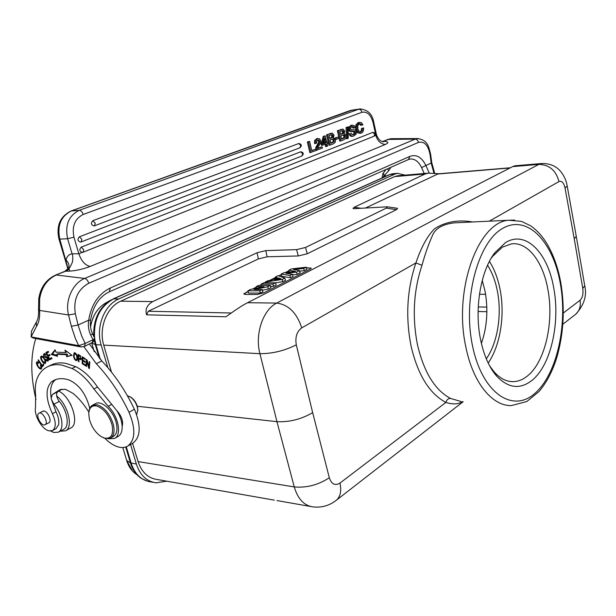 <?xml version="1.0" encoding="UTF-8"?>
<svg xmlns="http://www.w3.org/2000/svg" width="616" height="616" viewBox="0 0 616 616"><rect width="100%" height="100%" fill="white"/><g stroke="black" fill="none" stroke-linecap="round" stroke-linejoin="round"><path stroke-width="0.92" d="M166.728 481.188L156.048 482.836C146.608 481.435 140.04 475.159 136.344 464.002L130.561 444.452M107.862 367.69L101.147 344.991C95.519 327.273 104.273 304.989 118.819 298.937L394.802 174.143L397.52 173.335L405.112 175.129M398.506 175.691L394.625 176.592L120.721 301.185C106.868 307.007 98.498 328.166 103.719 345.129L111.442 372.064M132.532 443.289L138.092 461.592C141.695 472.21 148.009 478.178 157.041 479.479L195.133 486.178M482.236 280.457L484.961 290.798C488.365 309.124 487.179 326.665 481.396 343.42M486.309 358.851C497.659 342.719 502.109 314.391 497.328 290.821C495.341 280.842 492.084 272.318 487.556 265.257M489.42 261.407C494.34 269.107 497.874 278.386 500.03 289.235C505.182 314.768 500.423 345.399 488.188 363.032M489.535 365.673L493.986 371.71C499.976 378.44 506.39 381.758 513.243 381.658C518.187 381.52 522.899 379.633 527.381 376.014C545.175 362.069 554.215 321.891 547.847 289.258C542.966 261.715 527.758 241.665 511.426 243.867L502.402 247.131L492.469 256.518L490.829 258.828M505.482 242.642L494.894 252.629C480.565 270.978 474.104 309.247 480.665 340.047C483.914 355.455 489.204 367.421 496.519 375.952C508.2 388.273 520.043 389.743 532.039 380.349C550.912 365.334 560.421 322.561 553.707 287.803C547.716 252.599 525.648 229.868 505.482 242.642M461.353 222.507L454.531 222.83C443.951 224.008 436.89 227.581 433.333 233.556C428.921 243.158 425.14 253.73 421.998 265.273L415.9 262.94C407.007 289.397 405.39 317.101 411.065 346.053C417.864 374.959 429.475 393.747 445.907 402.417C446.662 399.815 448.178 398.475 450.458 398.39L461.014 401.509M472.749 221.968C458.242 219.458 445.514 221.714 434.58 228.744C427.442 235.812 421.221 247.209 415.9 262.94L301.748 327.874C296.843 331.493 295.025 337.152 296.296 344.86C284.638 350.743 272.511 353.684 259.921 353.684L103.719 345.129M138.092 461.592L294.263 486.925C297.851 499.006 304.088 505.659 312.974 506.899C321.752 507.861 329.614 505.59 336.559 500.077C340.509 496.365 341.634 490.706 339.947 483.098L445.907 402.417C452.675 404.62 458.196 404.358 462.477 401.632M137.276 406.252L276.954 421.675L259.921 353.684C254.67 334.188 263.001 309.763 276.738 303.064L538.846 164.387C549.21 164.657 555.932 170.37 558.997 181.543C561.784 180.565 563.809 182.752 565.057 188.103L574.227 238.708L576.276 236.351L576.145 235.643M382.066 177.939L382.829 173.797L385.993 169.469M382.867 177.577L384.115 175.76L383.398 172.981M424.216 173.504L421.598 167.621L425.879 165.504L429.237 173.05M386.779 175.822L384.115 175.76L388.665 170.763L390.944 167.282M68.137 268.838L59.798 239.116L58.928 238.916C56.11 225.733 60.176 216.424 71.102 210.995L79.241 210.333L358.55 109.263L350.435 110.456M388.665 170.763L387.541 168.784M382.243 141.534L383.591 141.264C388.596 141.588 389.166 142.658 385.293 144.475C380.58 143.898 377.439 140.864 375.86 135.389L376.453 134.627M64.734 271.363L55.648 275.075L65.581 271.24L64.857 271.31L68.707 267.991C69.508 265.25 68.607 262.585 66.02 259.983L66.636 258.142C67.799 255.571 69.6 254.162 72.049 253.9L72.095 253.846C72.873 255.032 73.004 257.696 72.496 261.831C70.232 267.629 67.929 270.763 65.581 271.24L65.735 271.202C73.458 271.271 81.605 269.685 90.159 266.451L385.293 144.475M373.042 132.301L81.281 247.131C79.094 249.434 79.395 251.205 82.174 252.429L78.833 253.769L73.951 237.199L67.606 238.731L72.095 253.846L78.833 253.769C81.374 261.061 85.147 265.288 90.159 266.451M315.954 149.126L316.27 150.481L309.871 152.676L307.369 141.996L308.554 141.549L309.64 141.418L311.812 150.735L315.954 149.126L311.75 150.458M317.548 140.001L318.572 141.295L318.534 142.643L315.823 147.37L315.708 149.157M317.833 148.163L322.106 146.8L322.407 148.094L316.224 150.296M317.202 138.569L314.584 140.456L314.53 143.574L315.608 143.451L315.661 140.325L317.402 138.631L319.488 138.746L320.728 140.725L320.69 142.881L318.064 147.116L317.825 148.464L322.106 146.8M327.928 141.98L328.189 143.12L327.027 143.566L327.596 146.069L326.642 146.446L326.064 143.944L321.506 145.407L321.205 144.113L323.223 136.406L324.193 136.044L325.263 135.913L326.765 142.427L327.928 141.98L326.703 142.165M326.642 146.446L325.564 146.562L325.048 144.329M330.022 145.13L328.952 145.245L326.542 134.765L332.409 133.195L334.018 135.15L333.433 137.714L335.474 139.77L335.335 142.142L333.464 143.79L330.022 145.13L327.62 134.635L326.542 134.765M330.923 133.287L330.538 133.333M335.012 138.608L334.881 138.046L338.554 136.921L338.862 138.307L336.274 139.308L335.959 137.922L334.881 138.046M340.794 140.933L339.724 141.056L337.368 130.692L343.12 129.152L344.69 131.093L344.121 133.626L346.115 135.659L345.976 138.007L344.151 139.624L340.794 140.933L338.446 130.554L337.368 130.692M346.1 127.404L346.261 138.746L347.332 138.623L347.17 127.266L346.1 127.404L348.109 126.911L348.263 138.261L347.332 138.623M351.266 133.095L352.29 134.696L353.345 134.812L355.07 133.695L355.286 132.217L354.639 131.347L350.258 130.892L349.588 129.514L349.811 126.965L352.229 125.171L354.385 125.81L355.255 127.62L354.177 128.028L353.276 126.65L352.321 126.542L350.82 127.558L350.643 128.944L351.135 129.753L355.147 129.914L356.333 131.655L356.087 134.25L353.345 136.198C351.767 136.49 350.712 135.597 350.181 133.518L349.11 133.649C349.642 135.72 350.697 136.613 352.283 136.329M351.882 126.665L353.107 128.159L354.177 128.028M351.567 125.256L348.741 127.104L348.525 129.653L349.603 131.324L353.892 131.693L354.007 133.818L352.691 134.827M358.959 122.461L358.004 122.676L355.802 125.094L355.74 129.429L357.496 132.856L360.375 133.379M361.869 125.187L360.784 123.878L359.351 123.839L357.842 125.587L357.858 128.767L359.12 131.454L360.676 131.978L362.262 130.715L361.199 130.838L361.5 128.475L363.625 127.936L363.525 130.384L362.762 132.101L361.376 133.148L358.566 132.725L356.81 129.291L356.872 124.956L359.636 122.376L361.438 122.676L362.932 124.786L360.807 125.325L359.282 123.87M361.199 130.838L360.044 131.978M298.968 143.451L92.847 220.69C90.683 223.084 91.045 224.832 93.94 225.933L94.571 225.787L95.234 223.154L92.847 220.69M300.939 151.713L79.425 236.79C77.216 239.208 77.57 240.979 80.496 242.088L81.204 241.926L81.828 239.301L79.425 236.79M82.174 252.429L83.068 252.244L83.684 249.657L81.281 247.131M310.949 152.552L308.447 141.865L307.369 141.996M308.447 141.865L309.64 141.418M316.955 150.212L316.901 147.247L319.612 142.512L319.65 141.172L318.926 140.017L317.725 139.924L316.709 140.979L316.701 143.028L315.608 143.451M322.584 145.284L322.284 143.99L321.205 144.113M322.284 143.99L324.301 136.275L323.223 136.406M324.301 136.275L325.263 135.913M325.802 142.796L324.755 138.246L323.338 143.751L325.802 142.796L324.724 142.92L324.17 140.51M323.415 143.428L324.724 142.92M327.62 134.635L331.616 133.202M332.27 139.085L330.076 139.932L330.854 143.351L334.188 141.634L333.864 139.239L332.27 139.085M331.108 134.773L329.067 135.543L329.768 138.592L332.548 137.414L332.925 135.766L332.324 134.735L331.108 134.773M332.309 139.07L333.264 140.294L333.117 141.757L330.792 143.081M331.069 134.788L331.855 135.897L331.477 137.545L329.706 138.331M336.274 139.308L335.374 139.409M335.959 137.922L338.554 136.921M338.446 130.554L342.334 129.16M342.989 134.973L340.84 135.797L341.603 139.178L344.86 137.499L344.536 135.135L342.989 134.973L343.936 136.182L343.79 137.63L341.541 138.916M341.849 130.708L339.855 131.462L340.54 134.473L343.258 133.326L343.628 131.693L343.043 130.677L341.849 130.708M341.795 130.731L342.558 131.824L342.188 133.456L340.479 134.219M347.17 127.266L348.109 126.911M349.11 133.649L350.181 133.518M362.262 130.715L362.562 128.344L363.625 127.936M361.5 128.475L362.562 128.344M55.648 275.075C46.185 279.479 40.564 287.325 38.777 298.614L39.663 298.798L39.555 310.418L38.523 309.032L38.77 298.629M36.182 322.361L31.47 331.162L31.131 336.906L78.709 345.661L85.201 343.474L84.623 346.361L93.201 341.98M433.918 173.088L431.177 163.078L425.879 165.504C421.744 157.119 416.416 154.085 409.894 156.395L110.31 287.995L109.232 291.861C99.253 296.743 93.016 306.198 90.537 320.228C89.944 325.002 90.637 329.583 92.608 333.964L90.652 334.996C88.535 330.291 87.888 325.348 88.696 320.158L90.537 320.205M92.4 342.627L93.001 339.755L85.201 343.474L81.72 336.113L78.086 325.025L88.696 320.158C91.291 304.574 98.498 293.855 110.31 287.995M90.652 334.996L93.001 339.755L94.795 338.446M38.538 309.294C38.839 315.238 38.092 319.535 36.306 322.176L36.506 326.365L31.139 336.913L33.518 338.145L81.12 346.954L84.623 346.361M83.876 346.646L96.304 363.702C109.271 377.508 120.166 393.693 128.998 412.266C135.82 428.744 135.381 440.04 127.681 446.13C125.048 447.647 121.953 447.94 118.388 447C113.914 445.745 109.456 442.881 105.02 438.407M88.858 412.212C84.146 404.466 78.817 398.152 72.888 393.278L65.358 389.281L59.837 389.736L52.298 394.525L51.228 398.113C49.781 389.535 51.066 383.529 55.078 380.08L55.856 379.518M89.767 408.339C86.094 394.055 79.164 384.584 68.977 379.933L65.989 379.133C61.562 378.239 57.658 378.578 54.27 380.157L51.436 381.882C45.307 388.38 45.63 398.976 52.406 413.652C56.172 422.022 56.202 427.658 52.491 430.561L48.918 430.83C41.988 429.398 33.811 415.169 35.512 407.53L35.659 395.487C34.766 387.81 35.528 381.527 37.953 376.622C40.402 371.856 43.805 368.476 48.148 366.481C52.298 364.618 57.049 364.202 62.424 365.219L72.026 368.483C79.857 372.334 87.133 379.156 93.871 388.95L108.177 406.298C118.311 415.769 122.037 434.958 114.591 438.469L118.164 436.421C120.921 434.734 122.253 431.454 122.168 426.58C123.477 421.421 121.706 416.116 116.847 410.664L97.528 387.048C90.806 377.292 83.537 370.493 75.714 366.674L66.105 363.425C60.738 362.424 55.971 362.847 51.821 364.71L50.928 365.142M52.491 430.561L56.033 428.667L58.628 424.655C59.252 420.936 58.374 416.639 55.987 411.781L51.552 399.707L53.931 404.181C57.373 408.346 59.783 413.013 61.169 418.179C62.794 425.325 61.893 429.983 58.466 432.163L53.831 432.486L50.589 431.038M35.998 399.615C30.469 376.137 30.392 355.779 35.767 338.561M86.864 361.299L88.766 368.183L89.351 368.614L89.813 361.969L89.266 361.561L88.904 366.79L87.002 359.898L86.417 359.467L85.963 366.112L86.51 366.512L86.864 361.299L87.326 361.068M55.987 352.167L55.07 349.773L51.313 354.477L57.573 356.325L56.795 354.285L66.135 354.654L66.651 356.702L72.057 355.309L64.996 350.119L65.596 352.521L55.987 352.167M48.21 351.289L45.869 352.521L49.542 359.821L51.967 358.566L51.536 357.704L49.542 358.735L48.287 356.256L50.081 355.317L49.65 354.462L47.855 355.401L46.731 353.161L48.641 352.152L48.21 351.289M38.015 360.206L42.473 366.689L43.905 364.734L43.374 363.971L42.25 365.511L38.315 359.79L38.015 360.206L38.454 359.998M77.993 354.377L78.432 361.554L78.994 361.861L78.817 358.951L80.919 359.767L80.257 355.678L77.993 354.377M40.733 365.065L40.317 365.327L40.995 366.866L40.648 368.191C38.415 367.444 37.353 365.596 37.461 362.662L38.685 363.263L38.8 362.608L37.06 361.831C34.819 362.193 38.793 369.569 41.018 369.053C41.95 368.522 41.857 367.198 40.733 365.065M73.489 355.894L73.951 357.842C74.759 359.852 75.714 360.76 76.815 360.553C77.716 359.79 77.778 358.104 77 355.501C76.153 353.469 75.198 352.568 74.151 352.799L73.489 355.894L74.012 355.64M41.988 361.199L43.197 362.739L45.114 363.525C46.277 362.216 45.623 359.998 43.135 356.88L41.264 356.11C40.194 356.81 40.433 358.504 41.988 361.199L42.435 360.984M46.038 357.719L46.754 357.673L47.909 359.713L47.486 360.237L45.823 359.166L45.499 359.521L46.369 360.676L47.863 361.13C48.918 359.559 48.472 358.081 46.523 356.702L45.615 356.733C44.029 356.395 43.659 355.64 44.514 354.47L45.838 355.386L46.177 355.032L44.083 353.623C42.951 355.455 43.605 356.818 46.038 357.719L47.139 357.195L45.623 356.733M82.198 356.726L82.205 363.663L85.401 365.719L85.401 364.903L82.767 363.209L82.767 360.853L85.147 362.377L85.147 361.561L82.767 360.037L82.767 357.911L85.308 359.536L85.308 358.712L82.198 356.726M81.12 346.954L78.709 345.661L75.375 338.515L71.341 326.264L78.086 325.025L75.329 313.752C73.227 299.645 77.693 289.489 88.727 283.268C87.903 280.542 86.556 278.94 84.692 278.447L415.199 139.116L387.656 139.424M58.466 432.163L63.725 429.313C69.931 426.603 67.483 410.741 59.275 401.424C56.349 397.228 55.81 394.024 57.673 391.807L61.862 389.112M127.681 446.13L132.979 443.035C140.479 437.229 141.141 426.395 134.973 410.525L134.396 409.263C125.61 390.775 114.753 374.674 101.817 360.953L89.459 344.036M122.168 426.58C121.906 421.359 120.128 416.054 116.847 410.664M114.591 438.469L108.208 438.8M48.271 423.038L48.857 422.846C52.067 421.544 48.318 411.842 44.198 411.049L42.227 411.542M110.541 438.084L113.421 436.444C116.763 434.226 117.725 429.783 116.316 423.115C113.744 411.172 101.563 399.869 95.495 403.611L92.577 405.174L97.213 404.758C104.759 407.515 110.156 414.175 113.413 424.74C114.838 431.416 113.883 435.866 110.541 438.084L105.459 438.538L103.011 437.576M39.085 413.167C42.758 411.195 48.903 423.138 45.045 424.74L44.93 424.794C41.226 426.688 35.143 414.784 39.016 413.205L39.085 413.167M88.912 411.85C89.251 408.554 90.475 406.329 92.577 405.174M89.42 419.334L88.743 413.736C89.143 407.777 91.792 405.197 96.689 406.006C103.85 408.631 108.978 414.961 112.081 424.994C113.721 434.611 111.203 438.985 104.535 438.107L101.255 436.659C95.557 432.794 91.615 427.019 89.42 419.334M136.621 414.714L137.761 410.102L137.406 407.6C136.236 403.18 134.003 399.699 130.7 397.174L127.35 395.688M137.768 410.895L137.491 407.076C136.421 403.018 134.365 399.83 131.339 397.512L129.991 396.712M542.496 163.456L538.846 164.387L512.666 166.605L247.594 302.718C243.536 304.627 236.321 309.317 225.949 316.77L146.585 314.83C144.983 309.301 147.055 304.882 152.799 301.578L257.057 252.737L258.35 258.928L267.136 256.787L298.26 255.963L307.253 253.769L396.519 209.648L397.559 208.316L396.904 208.223M360.853 208.254L354.146 207.261L425.117 174.012L428.274 173.15L439.116 173.743M354.146 207.261L352.976 208.547L355.062 208.608L387.41 206.807L386.324 208.131L396.519 209.648M307.253 253.769L305.513 247.463L386.324 208.131M305.513 247.463L296.596 249.634L298.26 255.963M267.136 256.787L265.773 250.612L296.596 249.634M265.773 250.612L257.057 252.737M512.666 166.605L514.991 165.789M258.35 258.928L148.264 311.249L146.585 314.83M365.619 207.954L438.207 173.82M248.094 291.268L243.805 293.886L245.23 294.417L257.157 294.479L263.864 292.831L310.218 269.1L311.303 268.168L306.345 267.714M301.108 267.798L293.47 268.676M289.02 270.709L285.285 272.588M281.327 274.574L278.648 275.922M275.483 277.508L269.538 280.496M265.304 282.621L264.857 282.844M261.3 284.638L259.629 285.47M256.233 287.179L252.552 289.035M306.406 267.929L311.296 268.191M243.867 294.086L248.14 291.499M289.058 270.932L285.924 272.503M281.373 274.798L278.933 276.022M275.529 277.731L270.255 280.388M261.346 284.861L260.129 285.47M256.279 287.41L253.407 288.858M294.887 268.514L298.875 268.052M290.452 277.739L289.92 275.483L281.227 274.074L281.674 276.291L290.452 277.739L293.031 276.422L292.384 274.228L285.901 273.335L296.612 272.087L299.538 270.601L300.169 272.78L297.166 274.312L296.612 272.087M292.569 274.844L297.166 274.312M299.699 271.163L304.304 270.67L306.845 269.377L306.19 267.221L291.568 268.892L288.919 270.216L289.297 272.095M275.529 282.821L282.713 281.689L285.462 280.288L284.815 278.078L278.001 275.699L275.383 277.007L275.629 278.209M270.586 286.378L273.55 286.371L276.199 285.015L275.521 282.798L263.74 282.852L261.199 284.13L272.98 284.084L275.521 282.798M247.994 290.76L248.456 293.047L260.383 293.093L262.909 291.799L262.216 289.551L254.108 289.543L267.783 286.725L270.301 285.447L258.512 285.478L256.133 286.671L263.995 286.663L250.643 289.428L247.994 290.76L259.798 290.775L262.216 289.551M262.431 290.236L268.384 289.004L270.986 287.68L270.301 285.447M304.304 270.67L303.75 268.46L306.19 267.221M303.75 268.46L293.547 269.554L299.538 270.601M289.92 275.483L292.384 274.228M288.919 270.216L295.372 271.356L283.861 272.757L281.227 274.074M265.342 282.844L265.211 282.12L282.136 279.441L284.815 278.078M282.713 281.689L282.136 279.441M275.383 277.007L277 277.516L271.772 280.149L267.952 280.742L265.211 282.12M274.436 279.741L278.124 277.878L280.927 278.763L274.436 279.741M278.417 279.14L278.124 277.878M261.461 285.47L261.199 284.13M273.55 286.371L272.98 284.084M256.441 288.226L256.133 286.671M268.384 289.004L267.783 286.725M260.383 293.093L259.798 290.775M312.666 412.651C301.386 419.227 289.481 422.23 276.954 421.675L294.263 486.925C306.722 487.995 318.403 484.931 329.306 477.731L312.666 412.651L296.296 344.86M56.672 395.973C68.029 404.643 73.681 427.435 65.481 430.846L60.222 431.208M65.481 430.846L70.694 428.02C80.065 424.216 71.387 397.05 58.759 391.106M71.163 405.351L69.847 402.856M89.405 367.86L88.766 368.183M85.963 366.112L86.556 365.812M88.904 366.79L89.497 366.489M65.596 352.521L66.705 351.998L66.52 351.236M66.651 356.702L71.802 355.124M67.752 356.171L67.244 354.123L66.135 354.654M67.244 354.123L57.896 353.761L56.795 354.285M51.313 354.477L52.422 353.954L55.294 350.358M57.211 355.37L52.422 353.954M47.378 352.822L46.97 352.005L48.233 351.343M46.97 352.005L45.869 352.521M47.855 355.401L49.673 354.508M49.542 358.735L51.552 357.742M50.627 359.259L50.204 358.42M48.941 355.909L48.525 355.085M43.22 365.665L42.897 365.196M42.25 365.511L43.721 364.472M78.963 361.292L78.432 361.554M81.32 359.151L80.634 358.805M78.817 358.951L79.603 358.566M78.609 355.532L80.226 356.479L80.534 358.851L78.763 358.104L78.609 355.532L79.41 355.147M80.75 356.225L80.226 356.479M40.317 365.327L40.764 365.111M41.503 368.537L40.772 368.129M37.561 362.616L37.699 361.838M75.529 353.184L74.521 353.669C76.353 354.308 77.108 356.202 76.777 359.351L76.438 359.705C75.344 359.844 74.551 358.658 74.059 356.163L74.782 352.775M77.293 360.052L76.553 359.652M41.703 356.926L41.88 356.079M45.576 363.047L44.799 362.662M45.084 361.199L44.698 362.709L42.35 360.853L41.249 358.389L41.649 356.957C43.02 357.141 44.167 358.558 45.084 361.199L45.561 360.976M44.544 354.454L44.691 353.584M48.371 360.683L47.532 360.206M45.499 359.521L45.915 359.32M82.921 363.309L82.205 363.663M82.767 357.911L83.491 357.557M83.483 360.499L82.767 360.853M126.295 446.816L131.146 463.147C134.842 474.243 141.403 480.495 150.835 481.905L153.399 482.359M147.925 481.358L141.218 478.347C136.167 474.959 132.579 469.815 130.446 462.909L136.344 464.002M101.147 344.991L95.973 344.706L100.316 359.328M394.802 174.143L389.836 174.574L113.637 298.883C99.877 306.445 93.532 319.496 94.594 338.053M94.695 338.846L95.973 344.706L95.28 344.575L94.194 339.886M93.748 336.39C93.185 320.135 98.706 308.139 110.31 300.385L113.637 298.883L118.819 298.937M393.832 173.65L389.204 174.728L110.326 300.377M126.634 460.298L122.8 447.532L126.68 460.452L130.446 462.909L125.726 447.016M99.338 358.212L95.28 344.575L91.692 343.02L94.287 351.713M113.075 298.976L389.204 174.728L392.554 173.766L397.52 173.335M126.619 460.368L126.68 460.452C128.605 466.674 131.847 471.317 136.406 474.382M106.052 302.779L105.282 303.218C97.305 308.216 92.4 316.124 90.567 326.957M91.676 342.973L94.225 351.628M478.101 311.527L486.879 311.681M485.601 294.332L479.456 294.24M486.825 307.091L478.239 306.968M472.333 344.96L472.526 345.923C482.135 392.892 512.266 413.128 534.395 393.801C556.71 375.113 567.798 325.479 560.406 283.938L560.252 283.067C552.929 241.51 527.365 214.276 502.949 228.228C478.401 241.441 462.678 297.952 472.333 344.96M461.407 222.507L508.885 220.251L521.475 221.375L530.592 225.764C535.974 229.483 540.794 234.465 545.052 240.717C552.475 252.075 557.703 266.004 560.753 282.49C565.149 308.816 563.709 334.234 556.433 358.743C552.136 371.995 546.315 382.944 538.962 391.591L526.803 401.532L511.318 405.598C492.361 406.144 473.134 383.021 465.958 347.516L465.758 346.523C453.253 289.612 478.386 221.668 508.885 220.251L514.606 220.081M421.998 265.273C413.582 290.513 412.058 316.924 417.432 344.513L417.64 345.476C424.139 372.534 435.073 390.167 450.458 398.39M463.178 401.686L335.743 500.716M574.836 314.922L575.667 314.283C579.494 310.826 580.973 306.144 580.08 300.254L563.317 313.02M339.947 483.098C335.089 486.016 331.539 484.222 329.306 477.731M247.594 302.718L276.738 303.064C288.527 304.697 296.866 312.959 301.748 327.874M558.997 181.543L489.32 221.175M574.227 238.708L582.767 288.411C583.429 293.855 582.528 297.798 580.08 300.254M567.067 185.362L567.182 185.97L565.057 188.103M582.767 288.411L584.746 285.832L584.607 285.039M88.727 283.268L418.433 142.435C424.347 141.002 428.228 145.122 430.083 154.801L431.177 163.078L431.724 162.539M421.598 167.621C418.78 161.746 415.084 158.866 410.518 158.966L408.531 159.498M109.34 291.815L408.423 159.552L409.894 156.395M418.433 142.435C417.995 140.417 416.917 139.308 415.199 139.116L418.595 138.561M391.822 138.692L388.496 139.247L382.544 141.495M382.736 141.434L390.744 138.7L417.425 138.561C427.989 139.94 428.59 146.546 430.646 154.354L430.083 154.801M39.663 298.798C41.58 287.218 47.155 279.287 56.372 275.005L84.692 278.447C72.665 283.129 64.757 300.77 68.561 314.984L39.555 310.418C40.017 317.217 39.001 322.53 36.506 326.365M430.63 154.269L431.739 162.624L434.68 173.15M352.752 109.933L71.425 210.941C60.915 216.17 57.042 225.564 59.798 239.116L67.606 238.731C64.842 225.063 68.722 215.6 79.241 210.333C80.966 210.472 82.298 211.842 83.229 214.46C74.836 218.703 71.749 226.288 73.951 237.199M70.94 211.057L350.604 110.395L360.476 108.863M83.229 214.46L361.946 112.281C361.338 110.249 360.206 109.24 358.55 109.263L359.505 108.994C367.59 109.448 372.341 113.875 373.758 122.268L373.08 122.653L375.86 135.389L374.567 135.897M373.75 122.222L376.484 134.765C379.587 142.681 384.122 141.765 383.491 141.765L382.328 141.557M361.946 112.281C367.136 111.28 370.847 114.738 373.08 122.653M83.152 252.214L373.927 136.282L374.813 134.165L372.788 132.355M315.661 140.325L314.584 140.456M317.402 138.631L316.324 138.762M316.901 147.247L315.823 147.37M318.441 144.429L317.363 144.552M319.612 142.512L318.534 142.643M319.65 141.172L318.572 141.295M318.926 140.017L317.848 140.148M330.73 133.464L329.652 133.595M333.125 138.908L332.694 138.962M333.864 139.239L332.786 139.37M334.334 140.163L333.264 140.294M334.188 141.634L333.117 141.757M332.655 142.65L331.585 142.773M332.324 134.735L331.254 134.865M332.925 135.766L331.855 135.897M332.548 137.414L331.477 137.545M331.816 137.815L330.738 137.938M341.48 129.414L340.409 129.545M343.82 134.804L343.374 134.858M344.536 135.135L343.466 135.258M345.006 136.051L343.936 136.182M344.86 137.499L343.79 137.63M343.366 138.5L342.296 138.623M343.043 130.677L341.972 130.808M343.628 131.693L342.558 131.824M343.258 133.326L342.188 133.456M342.542 133.71L341.472 133.841M353.853 134.665L352.783 134.788M355.07 133.695L354.007 133.818M355.286 132.217L354.223 132.348M354.955 131.57L353.892 131.693M354.639 131.347L353.569 131.477M352.806 131.308L351.736 131.439M350.673 131.185L349.603 131.324M350.258 130.892L349.187 131.023M349.588 129.514L348.525 129.653M349.811 126.965L348.741 127.104M351.628 125.341L350.558 125.479M353.276 126.65L352.213 126.781M360.784 123.878L359.721 124.009M361.061 131.87L360.09 131.986M358.566 132.725L357.496 132.856M356.81 129.291L355.74 129.429M356.872 124.956L355.802 125.094M359.074 122.538L358.004 122.676M94.664 225.749L299.907 147.778L300.793 145.484L298.652 143.513M81.289 241.895L301.879 156.017L302.741 153.746L300.608 151.775M75.329 313.752L68.561 314.984L71.341 326.264M53.931 404.181L59.275 401.424M51.228 398.113L51.552 399.707M52.298 394.525L57.673 391.807M52.406 413.652L55.987 411.781M51.436 381.882L55.078 380.08M72.026 368.483L75.714 366.674M97.528 387.048L93.871 388.95M108.177 406.298L111.812 404.335M120.721 301.185L152.799 301.578M425.117 174.012L394.625 176.592M148.264 311.249L231.208 312.997M510.033 167.96L436.875 174.089M274.297 500.146L195.026 486.209M60.376 389.497L59.105 390.144M128.998 412.266L134.396 409.263M96.304 363.702L101.817 360.953M40.995 366.866L41.465 366.643M74.382 357.634L73.951 357.842M76.777 359.351L77.539 358.982M43.744 362.478L43.197 362.739M47.486 357.326L46.754 357.673M46.369 360.676L47.155 360.298M47.909 359.713L48.502 359.436M90.544 326.811C92.392 316.077 97.305 308.216 105.282 303.218L110.31 300.385M132.663 471.217L126.634 460.406M492.469 256.518L494.894 252.629M562.862 324.232L575.667 314.283C584.053 305.197 587.079 295.719 584.746 285.832L576.276 236.375M514.529 165.827L541.295 163.548C549.518 163.24 555.994 165.897 560.729 171.525C564.202 175.906 566.35 180.719 567.182 185.97L576.268 236.321M58.951 238.993L67.929 269.1M82.305 252.421L83.068 252.244M373.927 136.282C375.883 134.38 375.552 133.056 372.934 132.309M316.855 138.608L317.933 138.477M351.166 125.302L352.229 125.171M358.574 122.515L359.636 122.376M300 147.748C302.048 145.661 301.655 144.236 298.822 143.466M93.94 225.933L94.571 225.787M301.879 156.017C303.996 153.969 303.634 152.537 300.793 151.729M80.496 242.088L81.204 241.926M69.539 270.886L68.846 267.637M92.608 333.964L94.841 338.523M93.178 342.042L94.795 338.638M51.821 364.71L48.148 366.481M45.045 424.74L49.357 422.46M39.016 413.205L43.32 410.98M121.837 423.392L122.684 422.915M131.339 397.512L130.7 397.174M137.822 409.378L137.761 410.102M428.058 173.181L397.282 175.799M387.418 206.807L397.559 208.324M353.561 208.631L352.976 208.547M510.418 167.76L437.722 173.858M310.464 506.46L276.984 500.569M80.534 358.851L81.381 358.435M40.648 368.191L41.665 367.706M37.461 362.662L38.369 362.231M76.438 359.705L77.524 359.182M44.698 362.709L45.746 362.208M41.649 356.957L42.666 356.471M45.422 354.038L44.514 354.47M47.486 360.237L48.541 359.729M493.986 371.71L496.519 375.952M509.948 381.45L513.243 381.658"/></g></svg>
